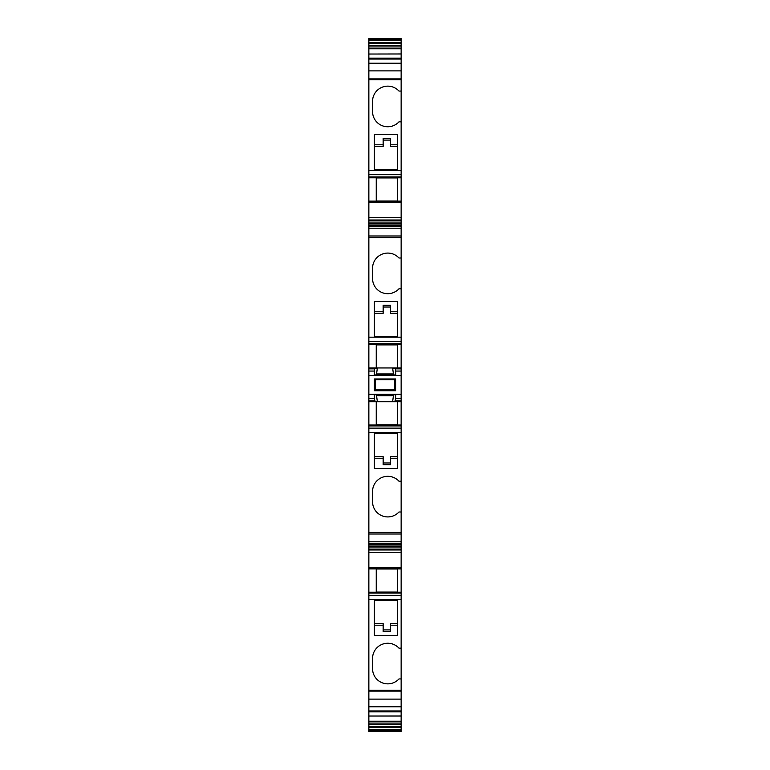 <?xml version="1.0" encoding="UTF-8"?>
<svg xmlns="http://www.w3.org/2000/svg" width="770" height="770" viewBox="0 0 770 770"><rect width="100%" height="100%" fill="white"/><g stroke="black" fill="none" stroke-linecap="round" stroke-linejoin="round"><path stroke-width="1.16" d="M401.141 235.995L368.859 235.995L368.859 224.975L401.141 224.975L401.141 341.553L368.859 341.553L368.859 716.033L401.141 715.965L401.141 706.6L368.859 706.6M401.141 481.231L398.985 481.231A15.227 15.227 0 0 0 372.545 491.53L372.545 501.694A15.227 15.227 0 0 0 387.743 516.92L387.772 516.92A15.227 15.227 0 0 0 398.985 511.992L401.141 511.992L401.141 341.553M401.141 511.992L401.141 534.005L368.859 534.005M368.859 546.536L401.141 546.536L401.141 543.889L368.859 543.889L401.141 543.889L401.141 534.005M401.141 546.536L401.141 549.992L368.859 549.992M401.141 648.167L398.985 648.167A15.227 15.227 0 0 0 372.545 658.466L372.545 668.639A15.227 15.227 0 0 0 387.743 683.856L387.772 683.856A15.227 15.227 0 0 0 398.985 678.938L401.141 678.938L401.141 549.992M401.141 678.938L401.141 691.104L368.859 691.104M401.141 706.6L401.141 691.104M401.141 731.202L401.141 716.033L368.859 716.033L368.859 731.5L401.141 731.5L368.859 731.202M368.859 220.008L401.141 220.008L401.141 201.114L368.859 201.114L368.859 224.975M401.141 45.671L401.141 38.5L368.859 38.5L368.859 54.035L401.141 53.967L401.141 45.671L368.859 45.671M401.141 91.062L398.985 91.062A15.227 15.227 0 0 0 387.772 86.144L387.743 86.144A15.227 15.227 0 0 0 372.545 101.361L372.545 111.534A15.227 15.227 0 0 0 398.985 121.833L401.141 121.833L401.141 53.967L368.859 54.035L368.859 201.114M401.141 121.833L401.141 174.723L368.859 174.723M401.141 201.114L401.141 174.723M401.141 220.008L401.141 223.464L368.859 223.464M401.141 224.975L401.141 223.464M401.141 226.13L368.859 226.111L401.141 226.13M401.141 337.183L397.455 337.183L397.455 301.561L374.393 301.561L374.393 337.183L368.859 337.183L368.859 341.553M368.859 337.183L368.859 235.995M401.141 258.008L398.985 258.008A15.227 15.227 0 0 0 387.811 253.08L387.743 253.08A15.227 15.227 0 0 0 372.545 268.306L372.545 278.471A15.227 15.227 0 0 0 398.985 288.769L401.141 288.769M401.141 237.574L368.859 237.574M401.141 217.39L368.859 217.39L401.141 217.381M401.141 202.135L368.859 202.135M401.141 177.822L368.859 177.822M376.241 200.999L376.241 177.937L397.455 177.937L397.455 200.999L376.241 200.999M401.141 170.343L368.859 170.343M401.141 79.772L368.859 79.772M397.455 170.343L397.455 134.615L374.393 134.615L374.393 170.343M387.743 86.144A15.227 15.227 0 0 0 372.545 101.361M401.141 39.395L368.859 39.395M401.141 730.605L368.859 730.605M401.141 690.228L368.859 690.228M401.141 599.657L368.859 599.657M374.393 599.657L374.393 635.385L397.455 635.385L397.455 599.657M372.545 668.639A15.227 15.227 0 0 0 387.743 683.856M398.985 648.167A15.227 15.227 0 0 0 390.842 643.556M387.772 643.248A15.227 15.227 0 0 0 372.545 658.466M401.141 592.178L368.859 592.178M401.141 568.886L368.859 568.886M376.241 592.063L397.455 592.063L397.455 569.001L376.241 569.001L376.241 592.063M401.141 567.865L368.859 567.865M401.141 552.619L368.859 552.619L401.141 552.619M401.141 532.426L368.859 532.426M401.141 432.499L368.859 432.499M397.455 432.596L374.393 432.596L374.393 468.439L397.455 468.439L397.455 432.596M372.545 501.694A15.227 15.227 0 0 0 387.743 516.92M401.141 425.021L397.455 425.021L397.455 401.728L392.95 401.728L395.482 400.824L395.799 394.24L368.859 394.24M397.455 424.905L376.241 424.905M392.95 401.728L377.358 401.728L376.482 395.058L374.23 394.24L374.547 400.824L377.04 401.728L376.241 401.728L376.241 425.021L368.859 425.021M401.141 401.728L397.455 401.728M401.141 394.24L395.799 394.24L393.508 395.058L392.623 401.728M401.141 375.433L368.859 375.433M374.393 378.965L374.393 390.717L395.607 390.717L395.607 378.965L394.798 379.764L375.202 379.764L374.393 378.965L395.607 378.965M401.141 367.954L392.623 367.954L393.508 374.624L395.799 375.433L395.482 368.859L392.95 367.954L397.455 367.954L397.455 344.662L401.141 344.662M368.859 367.954L376.241 367.954L376.241 344.662L368.859 344.662M376.241 344.777L397.455 344.777M397.455 337.183L374.393 337.183M387.743 253.08A15.227 15.227 0 0 0 372.545 268.306M376.241 401.728L368.859 401.728M376.482 374.624L374.23 375.433L374.547 368.859L377.04 367.954L376.241 367.954L377.358 367.954L376.482 374.624L393.508 374.624M397.455 311.754L390.534 311.754L390.534 305.247L383.152 305.247L383.152 311.754L374.393 311.754M397.455 169.621L374.393 169.621M397.455 144.808L390.534 144.808L390.534 138.311L383.152 138.311L383.152 144.808L374.393 144.808M397.455 625.192L390.534 625.192L390.534 631.689L383.152 631.689L383.152 625.192L374.393 625.192M397.455 600.379L374.393 600.379M397.455 433.443L374.393 433.443M397.455 458.246L390.534 458.246L390.534 464.753L383.152 464.753L383.152 458.246L374.393 458.246M376.241 424.78L397.455 424.78M374.393 390.717L375.202 389.909L394.798 389.909L394.798 379.764M395.607 390.717L394.798 389.909M375.202 389.909L375.202 379.764M392.623 367.954L377.358 367.954M376.241 344.902L397.455 344.902M397.455 336.557L374.393 336.557M383.152 311.754L383.152 313.342L374.393 313.342M390.534 307.038L383.152 307.038M397.455 313.342L390.534 313.342L390.534 311.754M383.152 144.808L383.152 146.406L374.393 146.406M390.534 140.102L383.152 140.102M397.455 146.406L390.534 146.406L390.534 144.808M397.455 623.594L390.534 623.594L390.534 625.192M383.152 625.192L383.152 623.594L374.393 623.594M390.534 629.899L383.152 629.899M397.455 456.658L390.534 456.658L390.534 458.246M383.152 458.246L383.152 456.658L374.393 456.658M390.534 462.963L383.152 462.963M401.141 228.199L368.859 228.199M368.859 223.002L401.141 223.002M401.141 220.923L368.859 220.923M401.141 176.927L368.859 176.927M401.141 78.896L368.859 78.896M401.141 70.879L368.859 70.879M401.141 63.4L368.859 63.4M401.141 59.049L368.859 59.049M401.141 58.125L368.859 58.125M401.141 48.779L368.859 48.779M401.141 46.931L368.859 46.931M401.141 43.264L368.859 43.264M401.141 42.802L368.859 42.802M401.141 40.531L368.859 40.531M401.141 38.798L368.859 38.798M401.141 729.469L368.859 729.469M401.141 727.198L368.859 727.198M401.141 726.736L368.859 726.736M401.141 724.329L368.859 724.329M401.141 723.068L368.859 723.068M401.141 721.221L368.859 721.221M401.141 711.875L368.859 711.875M401.141 710.951L368.859 710.951M401.141 699.122L368.859 699.122M401.141 595.277L368.859 595.277M401.141 593.073L368.859 593.073M368.859 549.077L401.141 549.077M401.141 546.998L368.859 546.998M401.141 545.025L368.859 545.025M401.141 541.801L368.859 541.801M401.141 428.12L368.859 428.12M401.141 425.916L368.859 425.916M401.141 400.824L395.482 400.824M401.141 398.619L395.664 398.619M401.141 371.063L395.664 371.063M401.141 368.859L395.482 368.859M401.141 343.757L368.859 343.757M374.547 400.824L368.859 400.824M374.364 398.619L368.859 398.619M374.364 371.063L368.859 371.063M374.547 368.859L368.859 368.859M376.482 395.058L393.508 395.058M376.646 395.732L393.345 395.732M393.345 373.941L376.646 373.941M401.141 63.217L368.859 63.217M401.141 706.783L368.859 706.783"/></g></svg>

